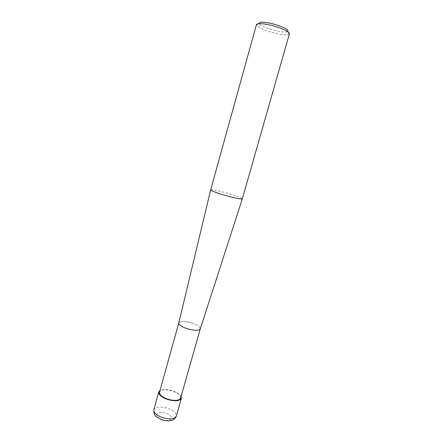 <?xml version="1.0" encoding="UTF-8"?>
<svg xmlns="http://www.w3.org/2000/svg" width="443" height="443" viewBox="0 0 443 443"><rect width="100%" height="100%" fill="white"/><g stroke="black" fill="none" stroke-linecap="round" stroke-linejoin="round"><path stroke-width="0.33" stroke-dasharray="2.21 1.66" d="M289.39 33.856L289.08 34.277C287.025 35.302 282.197 34.914 274.594 33.109C264.56 30.417 258.524 27.754 256.497 25.118L256.447 24.598M256.497 25.118L259.133 23.507C260.872 25.844 266.154 28.197 274.976 30.561C281.654 32.14 285.885 32.461 287.668 31.531L289.08 34.277M210.669 189.897C210.685 189.061 220.26 191.071 229.336 193.768C237.498 196.227 241.834 197.905 242.349 198.802M192.112 323.18C184.82 321.042 180.384 320.942 178.795 322.881C180.384 320.942 184.82 321.042 192.112 323.18C197.572 325.134 200.286 327.05 200.264 328.916C200.286 327.05 197.572 325.134 192.112 323.18M180.622 398.102C180.833 395.605 178.274 393.323 172.947 391.252C165.782 389.12 161.307 389.425 159.519 392.166M181.098 396.419C179.875 394.303 177.228 392.492 173.147 390.986C167.465 389.148 163.074 388.982 159.984 390.488M153.804 409.808C155.775 406.652 160.582 406.214 168.218 408.496C173.889 410.75 176.585 413.291 176.308 416.132M161.922 419.46C171.314 423.004 175.511 416.564 166.203 413.441C157.182 409.958 152.414 416.143 161.922 419.46"/><path stroke-width="0.66" d="M210.669 189.897L256.447 24.598C257.51 23.075 262.394 23.313 271.105 25.306C280.984 27.688 290.243 32.079 289.39 33.856L242.343 198.818C242.288 199.61 232.813 197.65 223.549 194.887C215.442 192.434 211.15 190.772 210.663 189.914L178.778 322.958C178.817 324.774 181.519 326.652 186.885 328.601C194.161 330.727 198.614 330.86 200.242 328.994L180.622 398.102C178.894 400.837 174.398 401.131 167.133 398.988C161.806 396.878 159.27 394.602 159.519 392.166L178.778 322.958M287.668 31.531C289.855 30.207 281.41 25.893 271.947 23.629C263.402 21.718 259.133 21.679 259.133 23.507M178.795 322.881L178.795 322.886C178.723 324.708 181.42 326.613 186.885 328.601C194.289 330.755 198.746 330.86 200.264 328.922M159.984 390.488L158.76 391.966C158.489 394.575 161.213 397.011 166.917 399.27C174.703 401.568 179.52 401.253 181.37 398.323L181.098 396.419M176.308 416.132C174.404 419.277 169.58 419.704 161.828 417.406C156.163 415.113 153.483 412.583 153.804 409.808C153.732 413.313 154.613 415.628 156.451 416.752L161.451 419.615C165.892 421.454 171.635 420.75 172.078 420.257C173.85 419.814 175.262 418.441 176.308 416.132L181.37 398.323M200.242 328.994L242.343 198.818M158.76 391.966L153.804 409.808"/></g></svg>
